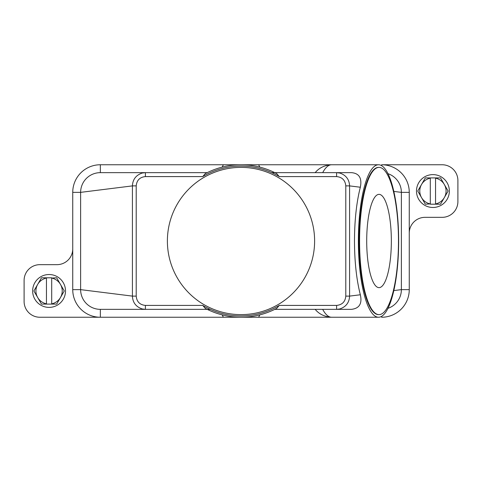 <?xml version="1.0" encoding="UTF-8"?>
<svg xmlns="http://www.w3.org/2000/svg" width="482" height="482" viewBox="0 0 482 482"><rect width="100%" height="100%" fill="white"/><g stroke="black" fill="none" stroke-linecap="round" stroke-linejoin="round"><path stroke-width="0.72" d="M145.407 176.587C139.81 177.153 136.743 180.256 136.213 185.889L132.411 185.889C132.737 179.394 136.02 175.111 142.268 173.032L145.407 172.646L145.407 176.587L202.717 176.587L205.26 173.634L207.23 172.646L100.346 172.646L145.407 172.646L100.346 172.646L100.346 164.754A27.607 27.607 0 0 0 72.74 192.36L72.74 289.64A27.607 27.607 0 0 0 100.346 317.246L39.873 317.246A15.773 15.773 0 0 1 24.1 301.467L24.1 280.434A15.773 15.773 0 0 1 39.873 264.66L56.966 264.66A15.773 15.773 0 0 0 72.74 248.887M136.213 185.889L136.213 296.111C136.725 301.726 139.792 304.829 145.407 305.413L145.407 309.354L100.346 309.354A19.72 19.72 0 0 1 80.627 289.64L80.627 192.36A19.72 19.72 0 0 1 100.346 172.646M259.828 314.879L258.617 317.246L223.383 317.246L222.172 314.879M258.617 317.246L331.61 317.246A76.246 20.142 -90 0 1 322.687 309.354M223.383 317.246L100.346 317.246L100.346 309.354L207.23 309.354L205.266 308.353L202.723 305.407L145.407 305.413M387.98 173.683A19.72 19.72 0 0 1 401.373 192.36L401.373 289.64A19.72 19.72 0 0 1 387.98 308.317M360.337 294.767L349.589 296.111C349.275 302.588 345.992 306.871 339.732 308.968L336.593 309.354L336.593 305.413L279.283 305.413L276.74 308.366L274.77 309.354L351.378 309.354C359.349 308.468 362.337 303.606 360.337 294.767C356.517 279.759 354.565 261.834 354.475 241C354.565 220.166 356.517 202.241 360.337 187.233C362.145 178.123 359.156 173.261 351.378 172.646L274.77 172.646L276.734 173.647L279.277 176.593L336.593 176.587L336.593 172.646L339.732 173.032C345.98 175.111 349.263 179.394 349.589 185.889L360.337 187.233M210.309 309.354L207.23 309.354M72.74 192.36L80.627 192.36L132.411 185.889L132.411 296.111C132.725 302.588 136.008 306.871 142.268 308.968L145.407 309.354L100.346 309.354M205.362 308.402L205.266 308.353A76.246 76.246 0 0 0 276.734 308.353L276.638 308.402M222.172 167.121L223.383 164.754L258.617 164.754L259.828 167.121M258.617 164.754L331.61 164.754A76.246 20.142 -90 0 0 322.687 172.646M271.691 172.646L274.77 172.646M276.638 173.598L276.734 173.647A76.246 76.246 0 0 0 205.266 173.647L205.362 173.598M358.373 241A76.246 20.142 -90 0 1 378.521 164.754A76.246 20.142 -90 0 1 398.662 241A76.246 20.142 -90 0 1 378.521 317.246A76.246 20.142 -90 0 1 358.373 241M202.717 176.587A74.927 74.927 0 0 1 279.283 176.587M279.283 305.413A74.927 74.927 0 0 1 202.717 305.413M167.387 241A73.613 73.613 0 0 1 241 167.387A73.613 73.613 0 0 1 314.613 241A73.613 73.613 0 0 1 241 314.613A73.613 73.613 0 0 1 167.387 241M136.213 296.111L132.411 296.111L80.627 289.64L72.74 289.64M379.027 314.613L378.521 314.613A73.613 19.449 -90 0 1 359.072 241A73.613 19.449 -90 0 1 378.521 167.387L379.027 167.387A73.613 19.449 -90 0 1 398.475 241A73.613 19.449 -90 0 1 379.027 314.613A73.613 19.449 -90 0 1 359.578 241A73.613 19.449 -90 0 1 379.027 167.387M391.348 241A46.64 12.321 -90 0 1 379.027 287.64A46.64 12.321 -90 0 1 366.706 241A46.64 12.321 -90 0 1 379.027 194.36A46.64 12.321 -90 0 1 391.348 241M393.824 191.42L401.373 192.36L409.26 192.36A27.607 27.607 0 0 0 381.654 164.754L442.127 164.754A15.773 15.773 0 0 1 457.9 180.533L457.9 201.566A15.773 15.773 0 0 1 442.127 217.34L425.034 217.34A15.773 15.773 0 0 0 409.26 233.113L409.26 289.64A27.607 27.607 0 0 1 381.654 317.246L381.654 316.312M393.824 290.58L401.373 289.64L409.26 289.64M409.26 233.113L409.26 192.36M223.383 164.754L100.346 164.754M449.357 191.047A16.43 16.43 0 0 0 432.926 174.617A16.43 16.43 0 0 0 416.49 191.047A16.43 16.43 0 0 0 432.926 207.477A16.43 16.43 0 0 0 449.357 191.047M417.804 191.047A15.117 15.117 0 0 1 417.81 190.938L421.539 184.473A13.147 13.147 0 0 0 421.539 197.62L417.81 191.155A15.117 15.117 0 0 1 417.804 191.047M448.043 190.938A15.117 15.117 0 0 1 448.043 191.155L444.308 197.62A13.147 13.147 0 0 0 444.308 184.473L448.043 190.938M425.461 204.193A15.117 15.117 0 0 1 425.275 204.085L421.539 197.62A13.147 13.147 0 0 0 430.293 203.928L425.461 204.193M435.553 204.193L435.553 203.928A13.147 13.147 0 0 0 444.308 197.62L440.578 204.085A15.117 15.117 0 0 1 440.391 204.193L430.293 204.193M430.293 177.9L430.293 178.165A13.147 13.147 0 0 0 421.539 184.473L425.275 178.009A15.117 15.117 0 0 1 425.461 177.9L440.391 177.9A15.117 15.117 0 0 1 440.578 178.009L444.308 184.473A13.147 13.147 0 0 0 435.553 178.165L435.553 177.9M435.553 178.165L435.553 203.928M430.293 203.928L430.293 178.165M32.643 290.953A16.43 16.43 0 0 0 49.074 307.383A16.43 16.43 0 0 0 65.51 290.953A16.43 16.43 0 0 0 49.074 274.523A16.43 16.43 0 0 0 32.643 290.953M64.196 290.953A15.117 15.117 0 0 1 64.19 291.062L60.461 297.527A13.147 13.147 0 0 0 60.461 284.38L64.19 290.845A15.117 15.117 0 0 1 64.196 290.953M33.957 291.062A15.117 15.117 0 0 1 33.957 290.845L37.692 284.38A13.147 13.147 0 0 0 37.692 297.527L33.957 291.062M56.539 277.807A15.117 15.117 0 0 1 56.725 277.915L60.461 284.38A13.147 13.147 0 0 0 51.707 278.072L56.539 277.807M46.447 277.807L46.447 278.072A13.147 13.147 0 0 0 37.692 284.38L41.422 277.915A15.117 15.117 0 0 1 41.609 277.807L51.707 277.807M51.707 304.1L51.707 303.835A13.147 13.147 0 0 0 60.461 297.527L56.725 303.991A15.117 15.117 0 0 1 56.539 304.1L41.609 304.1A15.117 15.117 0 0 1 41.422 303.991L37.692 297.527A13.147 13.147 0 0 0 46.447 303.835L46.447 304.1M46.447 303.835L46.447 278.072M51.707 278.072L51.707 303.835M381.654 164.754L381.654 165.688M336.593 305.413C342.208 304.829 345.275 301.726 345.787 296.111L345.787 185.889C345.257 180.256 342.19 177.153 336.593 176.587M345.787 296.111L349.589 296.111L349.589 185.889L345.787 185.889M378.521 164.754L331.61 164.754C324.549 165.23 319.078 167.863 315.192 172.646M378.521 317.246L331.61 317.246C324.549 316.77 319.078 314.137 315.192 309.354"/></g></svg>
